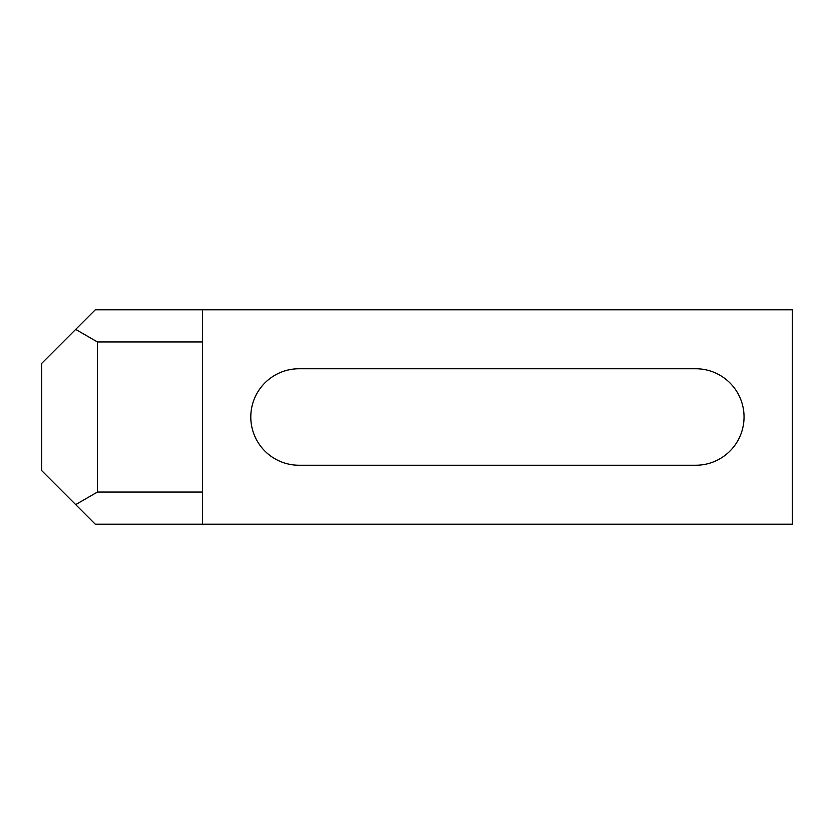 <?xml version="1.0" encoding="UTF-8"?>
<svg xmlns="http://www.w3.org/2000/svg" width="834" height="834" viewBox="0 0 834 834"><rect width="100%" height="100%" fill="white"/><g stroke="black" fill="none" stroke-linecap="round" stroke-linejoin="round"><path stroke-width="1.25" d="M97.422 341.94L75.685 329.399L95.316 309.768L202.547 309.768L202.547 341.94L97.422 341.94L97.422 492.06L202.547 492.06L202.547 524.232L95.316 524.232L75.685 504.601L97.422 492.06M75.685 504.601L41.7 470.616L41.7 363.384L75.685 329.399M202.547 309.768L792.3 309.768L792.3 524.232L202.547 524.232M202.547 492.06L202.547 341.94M299.052 368.743A48.257 48.257 0 0 0 250.794 417A48.257 48.257 0 0 0 299.052 465.257L695.796 465.257A48.257 48.257 0 0 0 744.043 417A48.257 48.257 0 0 0 695.796 368.743L299.052 368.743"/></g></svg>
